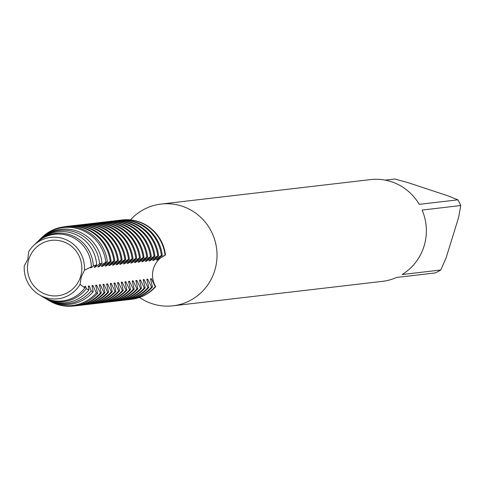 <?xml version="1.0" encoding="UTF-8"?>
<svg xmlns="http://www.w3.org/2000/svg" width="485" height="485" viewBox="0 0 485 485"><rect width="100%" height="100%" fill="white"/><g stroke="black" fill="none" stroke-linecap="round" stroke-linejoin="round"><path stroke-width="0.73" d="M139.498 297.475A51.222 49.949 -96.7 0 0 173.012 305.811L382.344 281.361A51.222 49.949 -96.7 0 0 396.597 277.438L435.239 272.928A51.222 49.949 -96.7 0 0 440.798 270.006L402.15 274.516A51.222 49.949 -96.7 0 0 424.036 246.222A51.222 49.949 -96.7 0 0 422.102 210.06L460.75 205.543A51.222 49.949 -96.7 0 0 457.864 199.832L419.222 204.349A51.222 49.949 -96.7 0 0 370.455 179.608L161.123 204.058A51.222 49.949 -96.7 0 0 130.435 219.887M173.012 305.811A51.222 49.949 -96.7 0 0 214.703 270.672A51.222 49.949 -96.7 0 0 161.123 204.058M385.229 180.135L394.851 179.013L408.2 182.706L447.734 195.764L457.864 199.832M460.75 205.543L458.64 217.365L446.127 257.808L440.798 270.006M80.571 276.632A27.875 27.184 -96.7 0 0 51.416 240.378A27.875 27.184 -96.7 0 0 28.724 259.499A27.875 27.184 -96.7 0 0 57.879 295.753A27.875 27.184 -96.7 0 0 80.571 276.632M96.309 292.892A39.255 38.279 83.3 0 1 56.236 303.871A39.255 38.279 83.3 0 1 48.597 300.367L49.288 300.779A39.867 38.879 -96.7 0 0 57.042 304.337A39.867 38.879 -96.7 0 0 97.612 293.328L96.309 292.892L92.908 285.532L92.017 285.641L93.187 291.752L91.192 290.952L89.252 285.962L88.361 286.065L88.919 289.957L86.306 288.672L85.596 286.386L84.711 286.489L84.833 287.854L80.061 284.398L81.268 276.899L84.451 270.242A30.919 30.149 -96.7 0 0 67.069 240.154A30.919 30.149 -96.7 0 0 33.495 245.646A30.919 30.149 -96.7 0 0 28.633 251.8L27.863 259.251L24.25 265.956A30.919 30.149 -96.7 0 0 39.23 294.753A30.919 30.149 -96.7 0 0 80.061 284.398M48.597 300.367A39.255 38.279 83.3 0 1 47.76 299.851M91.192 290.952A36.793 35.878 83.3 0 1 52.992 301.991A36.793 35.878 83.3 0 1 45.832 298.712L46.924 299.366A37.763 36.83 -96.7 0 0 54.271 302.737A37.763 36.83 -96.7 0 0 93.187 291.752M45.832 298.712A36.793 35.878 83.3 0 1 45.196 298.317M86.306 288.672A34.332 33.477 83.3 0 1 49.749 300.112A34.332 33.477 83.3 0 1 43.068 297.05L44.565 297.948A35.666 34.781 -96.7 0 0 51.501 301.13A35.666 34.781 -96.7 0 0 88.919 289.957M162.281 255.34A39.952 38.964 -96.7 0 0 135.363 222.003A39.952 38.964 -96.7 0 0 118.964 220.323L118.073 220.433A39.952 38.964 83.3 0 1 134.478 222.106A39.952 38.964 83.3 0 1 161.39 255.443L162.281 255.34L156.303 260.069L157.195 259.966L165.488 254.964A22.007 21.455 -96.7 0 0 155.691 286.629L155.242 286.683L151.393 278.705L150.502 278.808L152.478 287.005L151.587 287.108L147.737 279.13L146.846 279.233M116.697 220.614A39.952 38.964 83.3 0 1 118.073 220.433M120.353 220.19A39.952 38.964 83.3 0 1 121.729 220.002A39.952 38.964 83.3 0 1 138.134 221.681A39.952 38.964 83.3 0 1 165.046 255.013M158.625 255.765A39.952 38.964 -96.7 0 0 131.708 222.433A39.952 38.964 -96.7 0 0 115.309 220.754L114.424 220.857A39.952 38.964 83.3 0 1 130.823 222.536A39.952 38.964 83.3 0 1 157.734 255.868L158.625 255.765L152.648 260.5L153.539 260.39L161.39 255.443M113.041 221.045A39.952 38.964 83.3 0 1 114.424 220.857M154.97 256.195A39.952 38.964 -96.7 0 0 128.052 222.857A39.952 38.964 -96.7 0 0 111.653 221.178L110.768 221.281A39.952 38.964 83.3 0 1 127.167 222.961A39.952 38.964 83.3 0 1 154.078 256.298L154.97 256.195L148.992 260.924L149.883 260.821L157.734 255.868M109.386 221.469A39.952 38.964 83.3 0 1 110.768 221.281M151.314 256.62A39.952 38.964 -96.7 0 0 124.396 223.282A39.952 38.964 -96.7 0 0 107.997 221.609L107.112 221.712A39.952 38.964 83.3 0 1 123.511 223.385A39.952 38.964 83.3 0 1 150.423 256.723L151.314 256.62L145.336 261.348L146.227 261.245L154.078 256.298M105.73 221.9A39.952 38.964 83.3 0 1 107.112 221.712M147.658 257.044A39.952 38.964 -96.7 0 0 120.747 223.712A39.952 38.964 -96.7 0 0 104.342 222.033L103.457 222.136A39.952 38.964 83.3 0 1 119.856 223.815A39.952 38.964 83.3 0 1 146.767 257.147L147.658 257.044L141.681 261.779L142.572 261.676L150.423 256.723M102.074 222.324A39.952 38.964 83.3 0 1 103.457 222.136M144.003 257.474A39.952 38.964 -96.7 0 0 117.091 224.137A39.952 38.964 -96.7 0 0 100.686 222.463L99.801 222.566A39.952 38.964 83.3 0 1 116.2 224.24A39.952 38.964 83.3 0 1 143.117 257.577L144.003 257.474L138.031 262.203M98.419 222.754A39.952 38.964 83.3 0 1 99.801 222.566M140.347 257.899A39.952 38.964 -96.7 0 0 113.435 224.567A39.952 38.964 -96.7 0 0 97.03 222.888L96.145 222.991A39.952 38.964 83.3 0 1 112.544 224.67A39.952 38.964 83.3 0 1 139.462 258.002L140.347 257.899L134.375 262.634L135.26 262.524L143.117 257.577M94.763 223.179A39.952 38.964 83.3 0 1 96.145 222.991M136.691 258.329A39.952 38.964 -96.7 0 0 109.78 224.991A39.952 38.964 -96.7 0 0 93.381 223.312L92.489 223.421A39.952 38.964 83.3 0 1 108.889 225.095A39.952 38.964 83.3 0 1 135.806 258.432L136.691 258.329L130.72 263.058L131.605 262.955L139.462 258.002M91.107 223.603A39.952 38.964 83.3 0 1 92.489 223.421M133.035 258.754A39.952 38.964 -96.7 0 0 106.124 225.416A39.952 38.964 -96.7 0 0 89.725 223.743L88.834 223.846A39.952 38.964 83.3 0 1 105.233 225.525A39.952 38.964 83.3 0 1 132.15 258.857L133.035 258.754L127.064 263.488L127.949 263.379L135.806 258.432M87.452 224.034A39.952 38.964 83.3 0 1 88.834 223.846M129.38 259.178A39.952 38.964 -96.7 0 0 102.468 225.846A39.952 38.964 -96.7 0 0 86.069 224.167L85.178 224.27A39.952 38.964 83.3 0 1 101.577 225.949A39.952 38.964 83.3 0 1 128.495 259.287L129.38 259.178L123.408 263.913L124.293 263.81L132.15 258.857M83.796 224.458A39.952 38.964 83.3 0 1 85.178 224.27M125.724 259.608A39.952 38.964 -96.7 0 0 98.813 226.271A39.952 38.964 -96.7 0 0 82.414 224.597L81.522 224.7A39.952 38.964 83.3 0 1 97.921 226.374A39.952 38.964 83.3 0 1 124.839 259.711L125.724 259.608L119.753 264.337L120.638 264.234L128.495 259.287M80.14 224.888A39.952 38.964 83.3 0 1 81.522 224.7M122.075 260.033A39.952 38.964 -96.7 0 0 95.157 226.701A39.952 38.964 -96.7 0 0 78.758 225.022L77.867 225.125A39.952 38.964 83.3 0 1 94.266 226.804A39.952 38.964 83.3 0 1 121.183 260.136L122.075 260.033L116.097 264.768L116.982 264.664L124.839 259.711M76.491 225.313A39.952 38.964 83.3 0 1 77.867 225.125M118.419 260.463A39.952 38.964 -96.7 0 0 91.501 227.125A39.952 38.964 -96.7 0 0 75.102 225.452L74.211 225.555A39.952 38.964 83.3 0 1 90.61 227.229A39.952 38.964 83.3 0 1 117.528 260.566L118.419 260.463L112.441 265.192L113.326 265.089L121.183 260.142M72.835 225.737A39.952 38.964 83.3 0 1 74.211 225.555M114.763 260.888A39.952 38.964 -96.7 0 0 87.846 227.556A39.952 38.964 -96.7 0 0 71.447 225.877L70.555 225.98A39.952 38.964 83.3 0 1 86.96 227.659A39.952 38.964 83.3 0 1 113.872 260.991L114.763 260.888L108.785 265.622L109.677 265.513L117.528 260.566M69.179 226.168A39.952 38.964 83.3 0 1 70.555 225.98M111.107 261.318A39.952 38.964 -96.7 0 0 84.19 227.98A39.952 38.964 -96.7 0 0 67.791 226.301L66.9 226.404A39.952 38.964 83.3 0 1 83.305 228.083A39.952 38.964 83.3 0 1 110.216 261.421L111.107 261.318L105.13 266.047L106.021 265.944L113.872 260.991M64.353 226.792A39.952 38.964 83.3 0 1 66.9 226.404M107.379 261.779A39.867 38.879 -96.7 0 0 80.522 228.49A39.867 38.879 -96.7 0 0 41.892 237.462L41.316 238.026A39.255 38.279 83.3 0 1 79.352 229.187A39.255 38.279 83.3 0 1 105.821 262.155L107.379 261.779L101.474 266.477L102.365 266.368L110.216 261.421M40.619 238.723A39.255 38.279 83.3 0 1 41.316 238.026M102.038 263.155A37.763 36.83 -96.7 0 0 76.515 230.884A37.763 36.83 -96.7 0 0 39.922 239.384L39.006 240.275A36.793 35.878 83.3 0 1 74.66 231.994A36.793 35.878 83.3 0 1 99.57 263.882L102.038 263.155L97.818 266.902L98.71 266.798L105.821 262.155M38.479 240.802A36.793 35.878 83.3 0 1 39.006 240.275M96.703 264.81A35.666 34.781 -96.7 0 0 72.507 233.279A35.666 34.781 -96.7 0 0 37.951 241.306L36.702 242.524A34.332 33.477 83.3 0 1 69.967 234.795A34.332 33.477 83.3 0 1 93.308 266.035L96.703 264.81L94.163 267.326L95.054 267.223L99.57 263.882M43.068 297.05A34.332 33.477 83.3 0 1 42.638 296.79M36.339 242.882A34.332 33.477 83.3 0 1 36.702 242.524M39.23 294.753L42.201 296.535A33.562 32.731 -96.7 0 0 48.736 299.53A33.562 32.731 -96.7 0 0 84.833 287.854M84.445 270.242L91.344 266.823A33.562 32.731 -96.7 0 0 68.5 235.674A33.562 32.731 -96.7 0 0 35.975 243.227L33.495 245.646M146.852 279.233L148.822 287.429L147.931 287.538L144.081 279.56L143.19 279.663L145.167 287.86L144.275 287.963L140.426 279.984L139.534 280.087L141.511 288.284L140.626 288.387L136.77 280.409L135.885 280.518L137.855 288.714L136.97 288.817L133.114 280.839L132.229 280.942L134.2 289.139L133.314 289.242L129.465 281.264L128.573 281.367L130.544 289.569L129.659 289.672L125.809 281.694L124.918 281.797L126.888 289.994L126.003 290.097L122.153 282.118L121.262 282.221L123.238 290.418M122.347 290.527A39.952 38.964 83.3 0 1 98.103 303.216L98.995 303.113A39.952 38.964 -96.7 0 0 123.232 290.418L122.347 290.527L118.498 282.543L117.606 282.652L119.583 290.848L118.692 290.952L114.842 282.973L113.951 283.076L115.927 291.273L115.036 291.376L111.186 283.398L110.295 283.507L112.271 291.703L111.38 291.806L107.531 283.828L106.639 283.931L108.616 292.128L107.725 292.231L103.875 284.252L102.984 284.356L104.96 292.552L104.069 292.661L100.219 284.683L99.328 284.786L101.304 292.982L100.413 293.085L96.563 285.107L95.672 285.21L97.612 293.328M91.344 266.823L90.507 267.756L91.398 267.647L93.314 266.035M138.025 262.203L138.916 262.1L146.773 257.153M91.398 267.647A32.562 31.755 -96.7 0 0 88.506 254.085M84.79 287.502A32.562 31.755 -96.7 0 0 85.596 286.386M95.054 267.223A32.562 31.755 -96.7 0 0 95.042 266.35M98.71 266.798A32.562 31.755 -96.7 0 0 98.698 265.925M102.365 266.368A32.562 31.755 -96.7 0 0 102.353 265.495M106.021 265.944A32.562 31.755 -96.7 0 0 106.009 265.071M109.677 265.513A32.562 31.755 -96.7 0 0 109.665 264.64M113.326 265.089A32.562 31.755 -96.7 0 0 113.32 264.216M116.982 264.664A32.562 31.755 -96.7 0 0 116.97 263.785M120.638 264.234A32.562 31.755 -96.7 0 0 120.626 263.361M124.293 263.81A32.562 31.755 -96.7 0 0 124.281 262.937M127.949 263.379A32.562 31.755 -96.7 0 0 127.937 262.506M131.605 262.955A32.562 31.755 -96.7 0 0 131.593 262.082M135.26 262.524A32.562 31.755 -96.7 0 0 135.248 261.651M138.916 262.1A32.562 31.755 -96.7 0 0 138.904 261.227M142.572 261.676A32.562 31.755 -96.7 0 0 142.56 260.803M146.227 261.245A32.562 31.755 -96.7 0 0 146.215 260.372M149.883 260.821A32.562 31.755 -96.7 0 0 149.871 259.948M165.488 254.964A39.952 38.964 -96.7 0 0 122.178 219.954A39.952 38.964 -96.7 0 0 121.953 219.978M153.539 260.39A32.562 31.755 -96.7 0 0 153.527 259.517M157.195 259.966A32.562 31.755 -96.7 0 0 157.182 259.093M88.446 287.071A32.562 31.755 -96.7 0 0 89.252 285.962M92.101 286.647A32.562 31.755 -96.7 0 0 92.908 285.538M95.757 286.223A32.562 31.755 -96.7 0 0 96.563 285.107M100.413 293.085A39.952 38.964 83.3 0 1 76.175 305.774A39.952 38.964 83.3 0 1 73.599 305.986M76.175 305.774L77.06 305.671A39.952 38.964 -96.7 0 0 101.304 292.982M99.413 285.792A32.562 31.755 -96.7 0 0 100.219 284.683M104.069 292.661A39.952 38.964 83.3 0 1 79.825 305.35A39.952 38.964 83.3 0 1 78.443 305.483M79.825 305.35L80.716 305.247A39.952 38.964 -96.7 0 0 104.96 292.558M103.069 285.368A32.562 31.755 -96.7 0 0 103.875 284.252M107.725 292.231A39.952 38.964 83.3 0 1 83.481 304.919A39.952 38.964 83.3 0 1 82.098 305.059M83.481 304.919L84.372 304.816A39.952 38.964 -96.7 0 0 108.616 292.128M106.724 284.938A32.562 31.755 -96.7 0 0 107.531 283.828M111.38 291.806A39.952 38.964 83.3 0 1 87.136 304.495A39.952 38.964 83.3 0 1 85.754 304.628M87.136 304.495L88.027 304.392A39.952 38.964 -96.7 0 0 112.271 291.703M110.38 284.513A32.562 31.755 -96.7 0 0 111.186 283.398M115.036 291.376A39.952 38.964 83.3 0 1 90.792 304.065A39.952 38.964 83.3 0 1 89.41 304.204M90.792 304.065L91.683 303.962A39.952 38.964 -96.7 0 0 115.927 291.273M114.036 284.089A32.562 31.755 -96.7 0 0 114.842 282.973M118.692 290.952A39.952 38.964 83.3 0 1 94.448 303.64A39.952 38.964 83.3 0 1 93.065 303.78M94.448 303.64L95.339 303.537A39.952 38.964 -96.7 0 0 119.583 290.848M117.691 283.658A32.562 31.755 -96.7 0 0 118.492 282.549M98.103 303.216A39.952 38.964 83.3 0 1 96.715 303.349M121.347 283.234A32.562 31.755 -96.7 0 0 122.147 282.118M126.003 290.097A39.952 38.964 83.3 0 1 101.759 302.785A39.952 38.964 83.3 0 1 100.371 302.925M101.759 302.785L102.65 302.682A39.952 38.964 -96.7 0 0 126.888 289.994M125.003 282.803A32.562 31.755 -96.7 0 0 125.803 281.694M129.659 289.672A39.952 38.964 83.3 0 1 105.415 302.361A39.952 38.964 83.3 0 1 104.026 302.494M105.415 302.361L106.306 302.258A39.952 38.964 -96.7 0 0 130.544 289.569M128.658 282.379A32.562 31.755 -96.7 0 0 129.459 281.264M133.314 289.242A39.952 38.964 83.3 0 1 109.07 301.931A39.952 38.964 83.3 0 1 107.682 302.07M109.07 301.931L109.962 301.828A39.952 38.964 -96.7 0 0 134.2 289.139M132.314 281.949A32.562 31.755 -96.7 0 0 133.114 280.839M136.97 288.817A39.952 38.964 83.3 0 1 112.726 301.506A39.952 38.964 83.3 0 1 111.338 301.64M112.726 301.506L113.611 301.403A39.952 38.964 -96.7 0 0 137.855 288.714M135.97 281.524A32.562 31.755 -96.7 0 0 136.77 280.409M140.626 288.387A39.952 38.964 83.3 0 1 116.382 301.082A39.952 38.964 83.3 0 1 114.993 301.215M116.382 301.082L117.267 300.973A39.952 38.964 -96.7 0 0 141.511 288.284M139.619 281.1A32.562 31.755 -96.7 0 0 140.426 279.984M144.275 287.963A39.952 38.964 83.3 0 1 120.037 300.651A39.952 38.964 83.3 0 1 118.649 300.791M120.037 300.651L120.923 300.548A39.952 38.964 -96.7 0 0 145.167 287.86M143.275 280.669A32.562 31.755 -96.7 0 0 144.081 279.56M147.931 287.538A39.952 38.964 83.3 0 1 123.693 300.227A39.952 38.964 83.3 0 1 122.305 300.361M123.693 300.227L124.578 300.124A39.952 38.964 -96.7 0 0 148.822 287.429M146.931 280.245A32.562 31.755 -96.7 0 0 147.737 279.13M151.587 287.108A39.952 38.964 83.3 0 1 127.349 299.797A39.952 38.964 83.3 0 1 125.961 299.936M127.349 299.797L128.234 299.694A39.952 38.964 -96.7 0 0 152.478 287.005M150.586 279.815A32.562 31.755 -96.7 0 0 151.393 278.705M155.242 286.683A39.952 38.964 83.3 0 1 131.005 299.372A39.952 38.964 83.3 0 1 129.616 299.506M131.223 299.342A39.952 38.964 -96.7 0 0 131.447 299.318A39.952 38.964 -96.7 0 0 155.691 286.629M121.729 220.002L122.178 219.954M131.005 299.372L131.447 299.318"/></g></svg>
